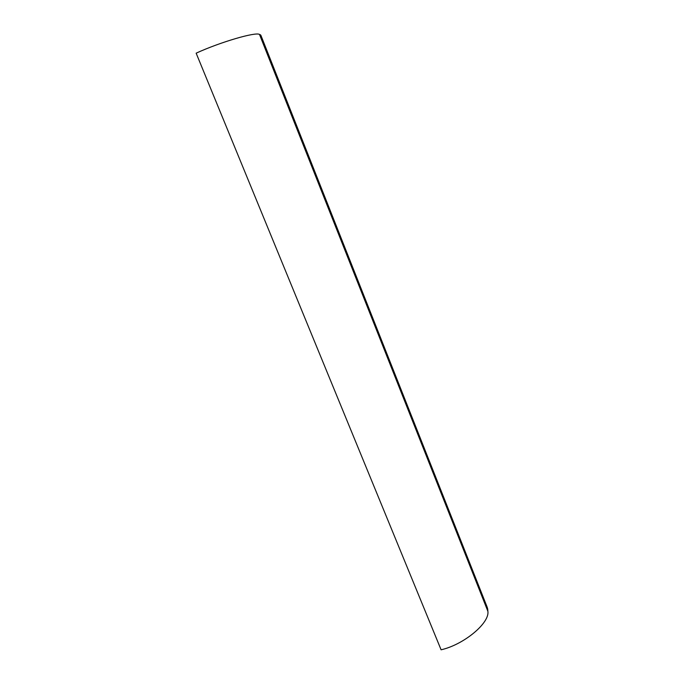 <?xml version="1.0" encoding="UTF-8"?>
<svg xmlns="http://www.w3.org/2000/svg" width="684" height="684" viewBox="0 0 684 684"><rect width="100%" height="100%" fill="white"/><g stroke="black" fill="none" stroke-linecap="round" stroke-linejoin="round"><path stroke-width="1.03" d="M260.937 35.448L259.493 34.431L487.854 611.222L487.042 606.828L260.937 35.448M484.657 603.143C486.828 605.537 487.889 608.23 487.854 611.222C490.018 622.705 464.205 644.55 441.094 649.8L196.146 53.172L441.094 649.8C464.205 644.55 490.018 622.705 487.854 611.222L259.493 34.431C255.782 31.746 220.436 42.023 196.146 53.172C220.436 42.023 255.782 31.746 259.493 34.431C261.031 34.824 261.391 35.73 260.57 37.158"/></g></svg>
